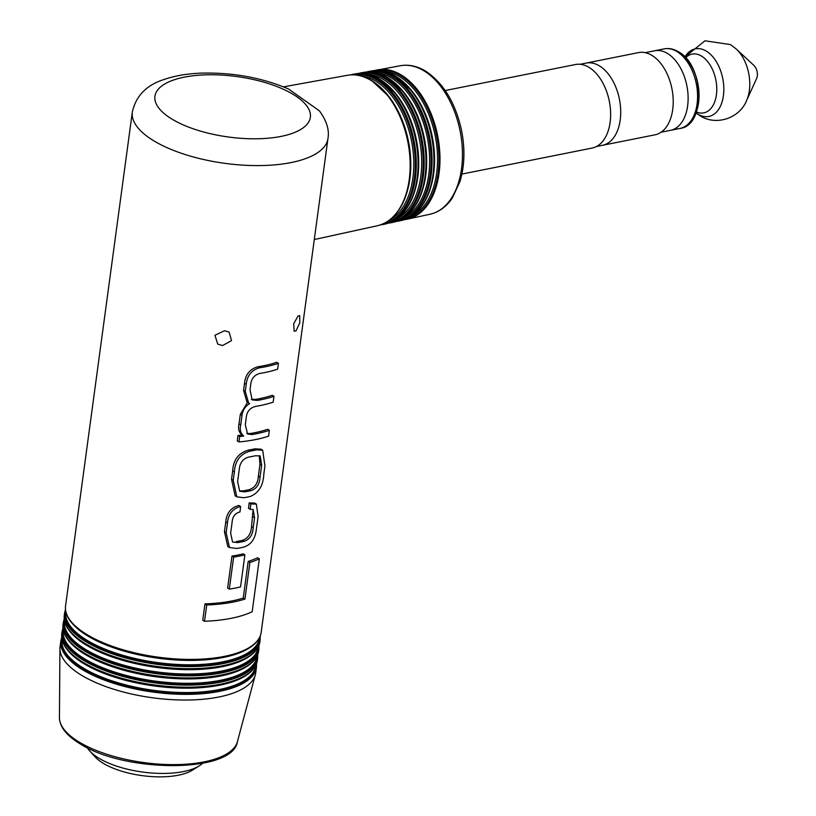 <?xml version="1.0" encoding="UTF-8"?>
<svg xmlns="http://www.w3.org/2000/svg" width="816" height="816" viewBox="0 0 816 816"><rect width="100%" height="100%" fill="white"/><g stroke="black" fill="none" stroke-linecap="round" stroke-linejoin="round"><path stroke-width="1.22" d="M645.201 52.663L654.636 50.776A40.565 24.755 78.7 0 1 667.59 53.519A40.565 24.755 78.7 0 1 688.082 95.962A40.565 24.755 78.7 0 1 670.528 130.325L679.983 128.438A40.565 24.755 78.7 0 0 697.537 94.075A40.565 24.755 78.7 0 0 677.045 51.632A40.565 24.755 78.7 0 0 664.091 48.889C668.957 47.95 673.812 48.95 678.657 51.877C704.29 65.504 705.962 125.654 679.983 128.438M753.943 65.464A8.792 5.365 78.7 0 1 756.565 78.611L746.569 100.603A34.486 21.053 78.7 0 0 736.256 49.011L753.943 65.464M580.125 64.28L586.112 63.087A41.912 25.582 78.7 0 1 599.495 65.923A41.912 25.582 78.7 0 1 620.67 109.772A41.912 25.582 78.7 0 1 602.524 145.289L655.044 134.803A41.912 25.582 78.7 0 0 673.18 99.287A41.912 25.582 78.7 0 0 652.004 55.437A41.912 25.582 78.7 0 0 638.622 52.591L586.112 63.087A41.912 25.582 78.7 0 1 599.495 65.923A41.912 25.582 78.7 0 1 620.67 109.772A41.912 25.582 78.7 0 1 602.524 145.289L596.547 146.482M445.23 90.535L575.474 64.515A42.595 26 78.7 0 1 589.07 67.402A42.595 26 78.7 0 1 610.592 111.965A42.595 26 78.7 0 1 592.161 148.053L461.907 174.073M664.091 48.889L654.636 50.776A40.565 24.755 78.7 0 1 667.59 53.519A40.565 24.755 78.7 0 1 688.082 95.962A40.565 24.755 78.7 0 1 670.528 130.325L661.093 132.212M202.531 763.327A60.843 23.674 -172.3 0 1 199.175 765.908A60.843 23.674 -172.3 0 1 183.437 771.579A60.843 23.674 -172.3 0 1 89.872 751.128A60.843 23.674 -172.3 0 1 87.322 747.752M199.175 765.908L192.413 770.161A54.08 21.043 -172.3 0 1 178.429 775.2A54.08 21.043 -172.3 0 1 95.258 757.024L89.872 751.128M224.512 330.735L229.123 332.071L231.54 340.649L222.503 345.545L217.719 344.107L214.955 335.243L224.512 330.735M298.024 316.057L299.696 315.578L299.809 322.82L296.024 330.868L294.178 331.225L293.678 323.799L298.024 316.057M132.325 112.067C135.925 95.921 146.492 85.068 164.036 79.489C174.777 75.796 187.058 73.685 200.879 73.154C232.417 72.287 261.62 77.561 288.487 88.975L319.393 110.833C326.655 120.788 329.501 130.019 327.95 138.526A98.705 38.403 -172.3 0 1 259.978 165.577A98.705 38.403 -172.3 0 1 153.469 140.607A98.705 38.403 -172.3 0 1 132.325 112.067L65.555 605.89C64.79 611.837 67.198 617.885 72.787 624.056A98.308 38.25 -172.3 0 1 66.31 613.204M81.212 675.056A98.705 38.403 -172.3 0 1 59.935 648.424A98.705 38.403 -172.3 0 1 60.068 646.517L60.833 640.856A98.705 38.403 -172.3 0 0 81.977 669.395A98.705 38.403 -172.3 0 0 188.486 694.355A98.705 38.403 -172.3 0 0 256.448 667.304L255.683 672.965A98.705 38.403 -172.3 0 1 255.306 674.842A98.705 38.403 -172.3 0 1 185.385 700.036A98.705 38.403 -172.3 0 1 81.212 675.056M327.95 138.526L261.181 632.339A98.705 38.403 -172.3 0 1 193.208 659.389A98.705 38.403 -172.3 0 1 86.7 634.43A98.705 38.403 -172.3 0 1 65.555 605.89M248.207 561.418A98.705 38.403 7.7 0 0 257.581 557.726L259.335 558.797A101.408 39.464 -172.3 0 1 249.9 562.448L248.207 561.418L243.25 598.057A98.705 38.403 7.7 0 1 204.969 603.881L202.766 620.18L204.52 621.262A101.408 39.464 7.7 0 0 252.185 611.735L259.335 558.797M227.633 588.101L231.968 556.063A98.705 38.403 7.7 0 0 243.209 553.85L244.882 554.87A101.408 39.464 -172.3 0 1 233.641 557.093L229.316 589.121L227.633 588.101M236.813 496.822L235.12 495.791L231.54 479.216L232.672 470.873C233.315 459.857 238.578 452.931 248.441 450.095A98.705 38.403 7.7 0 0 254.949 448.82L261.018 449.188L262.701 450.218L256.612 449.84A101.408 39.464 -172.3 0 1 250.114 451.115C240.343 453.859 235.1 460.795 234.376 471.913L233.243 480.257L236.813 496.822L243.811 497.74A101.408 39.464 7.7 0 0 250.308 496.475C258.754 492.905 263.252 485.51 263.803 474.3L264.925 465.956L262.701 450.218M246.85 433.398L250.145 433.561A98.705 38.403 7.7 0 0 267.668 429.287L269.372 430.328A101.408 39.464 -172.3 0 1 251.818 434.581L247.615 434L245.3 424.769L246.085 418.924C246.503 411.743 249.9 407.541 256.285 406.297A101.408 39.464 7.7 0 0 273.176 402.155L273.972 396.321L272.269 395.281A98.705 38.403 7.7 0 1 255.826 399.371L251.389 399.32M273.972 396.321A101.408 39.464 -172.3 0 1 257.499 400.401L252.144 399.932L250.033 389.742L250.594 385.601C250.971 379.297 253.898 375.268 259.355 373.544A101.408 39.464 7.7 0 0 277.634 369.169L278.429 363.334A101.408 39.464 -172.3 0 1 259.539 367.812C251.644 370.025 247.197 375.513 246.218 384.295L245.269 391.354L248.605 403.002L249.686 403.543C245.157 406.337 242.607 410.285 242.015 415.385L240.74 424.82C239.639 429.675 240.608 433.398 243.658 435.979L243.637 436.111A101.408 39.464 -172.3 0 1 239.69 436.509L238.955 441.935L237.252 440.895L237.986 435.469A98.705 38.403 7.7 0 0 241.954 435.081L241.964 434.938C238.904 432.358 237.925 428.635 239.037 423.769L240.312 414.344L247.126 403.033M246.922 401.972L243.566 390.313L244.514 383.255C245.463 374.524 249.91 369.036 257.866 366.782A98.705 38.403 7.7 0 0 276.726 362.294L278.429 363.334M250.818 503.931L250.196 509.327L248.523 508.307L249.145 502.911L254.674 503.074L256.357 504.104L250.818 503.931L249.145 502.911M229.48 547.526L227.786 546.496L224.451 531.685L225.767 521.914C226.573 513.029 230.959 507.552 238.935 505.471L240.608 506.501C232.662 508.582 228.276 514.07 227.47 522.964L226.154 532.736L229.48 547.526L236.895 548.464A101.408 39.464 7.7 0 0 243.515 547.169C250.889 544.935 255.153 539.08 256.316 529.625L258.101 516.457L256.357 504.104M250.196 509.327L253.144 509.551L254.551 517.793L253.225 527.626C252.756 534.847 249.706 539.437 244.076 541.375A101.408 39.464 -172.3 0 1 237.864 542.589L236.191 541.569A98.705 38.403 7.7 0 0 242.403 540.355C248.044 538.376 251.083 533.797 251.532 526.595L252.94 511.061M237.864 542.589L232.56 542.008L230.642 533.154L232.091 522.434C232.397 516.773 235.028 513.264 239.996 511.907L240.608 506.501M243.658 435.979L241.964 434.938M243.637 436.111L241.954 435.081M239.69 436.509L237.986 435.469M238.955 441.935A101.408 39.464 7.7 0 0 268.576 436.162L269.372 430.328M259.233 455.593L259.957 464.284L258.356 476.167C257.897 483.317 254.827 487.825 249.145 489.682A98.705 38.403 -172.3 0 1 243.219 490.834L239.975 490.936M260.039 477.197L261.65 465.314L260.182 455.981L255.541 455.746A101.408 39.464 -172.3 0 1 249.625 456.899C243.301 458.255 239.843 462.519 239.221 469.69L237.619 481.573L239.7 491.283L244.892 491.854A101.408 39.464 7.7 0 0 250.818 490.702C256.459 488.927 259.529 484.429 260.039 477.197L258.356 476.167M233.641 557.093L231.968 556.063M229.316 589.121A101.408 39.464 7.7 0 0 240.547 586.908L244.882 554.87M249.9 562.448L244.943 599.087A101.408 39.464 -172.3 0 1 206.723 604.962L204.969 603.881M244.943 599.087L243.25 598.057M206.723 604.962L204.52 621.262M685.624 57.742A29.947 18.278 78.7 0 1 701.617 56.151A29.947 18.278 78.7 0 1 716.601 93.146A29.947 18.278 78.7 0 1 696.456 111.986M684.93 56.998A34.486 21.053 78.7 0 1 706.381 51.173A34.486 21.053 78.7 0 1 723.415 95.676A34.486 21.053 78.7 0 1 697.864 114.128A34.486 21.053 78.7 0 1 696.109 112.934M679.473 52.836A38.658 23.603 78.7 0 1 698.272 85.874A38.658 23.603 78.7 0 1 690.489 121.451M383.143 71.135A74.725 45.614 78.7 0 1 399.707 76.684A74.725 45.614 78.7 0 1 437.09 149.002A74.725 45.614 78.7 0 1 412.049 215.832M375.136 72.583A74.878 45.706 78.7 0 1 391.721 78.152A74.878 45.706 78.7 0 1 429.185 150.613A74.878 45.706 78.7 0 1 404.093 217.566M367.373 74.113A74.97 45.767 78.7 0 1 383.734 79.662A74.97 45.767 78.7 0 1 421.219 152.011A74.97 45.767 78.7 0 1 396.341 219.147M359.356 75.562A75.123 45.849 78.7 0 1 375.748 81.121A75.123 45.849 78.7 0 1 413.314 153.622A75.123 45.849 78.7 0 1 388.385 220.881M255.694 665.56A97.716 38.026 -172.3 0 1 188.618 692.539A97.716 38.026 -172.3 0 1 82.936 667.825A97.716 38.026 -172.3 0 1 62.026 639.377M256.938 656.299A97.716 38.026 -172.3 0 1 189.873 683.278A97.716 38.026 -172.3 0 1 84.191 658.573A97.716 38.026 -172.3 0 1 63.281 630.115M258.193 647.037A97.716 38.026 -172.3 0 1 191.128 674.016A97.716 38.026 -172.3 0 1 85.435 649.312A97.716 38.026 -172.3 0 1 64.535 620.854M259.447 637.786A97.716 38.026 -172.3 0 1 192.372 664.765A97.716 38.026 -172.3 0 1 86.69 640.05A97.716 38.026 -172.3 0 1 65.79 611.602M283.499 86.853L347.351 75.307A76.704 46.818 78.7 0 1 371.331 80.6A76.704 46.818 78.7 0 1 410.06 160.436A76.704 46.818 78.7 0 1 377.4 225.736C391.547 222.197 401.523 210.671 407.306 191.138A76.306 46.573 78.7 0 1 391.313 218.494M400.452 65.708A75.715 46.216 78.7 0 1 424.126 70.931A75.715 46.216 78.7 0 1 462.366 149.736A75.715 46.216 78.7 0 1 430.114 214.2L407.449 219.157A76.143 46.471 78.7 0 1 404.389 219.647L407.449 219.157A76.143 46.471 78.7 0 0 439.885 154.336A76.143 46.471 78.7 0 0 401.431 75.092A76.143 46.471 78.7 0 0 377.624 69.839A76.143 46.471 78.7 0 0 374.605 70.553L400.452 65.708C408.877 64.26 417.292 66.086 425.687 71.186C443.374 82.946 455.297 102.561 461.458 130.019C465.161 148.604 464.671 165.75 460.02 181.448L452.339 197.972C446.393 206.744 438.988 212.15 430.114 214.2M376.4 70.482A75.745 46.237 78.7 0 1 400.625 75.602A75.745 46.237 78.7 0 1 438.896 154.877A75.745 46.237 78.7 0 1 406.082 219.035M412.406 91.596A74.725 45.614 78.7 0 1 412.651 91.912A74.725 45.614 78.7 0 1 431.317 185.314A74.725 45.614 78.7 0 1 431.205 185.701M396.005 76.429A75.857 46.308 78.7 0 1 412.162 91.28L395.842 76.296C387.61 71.329 379.491 69.544 371.484 70.951A76.255 46.543 78.7 0 1 395.321 76.204A76.255 46.543 78.7 0 1 433.837 155.57A76.255 46.543 78.7 0 1 401.36 220.493L399.483 220.901A76.286 46.563 78.7 0 1 396.423 221.391L399.483 220.901A76.286 46.563 78.7 0 0 431.97 155.958A76.286 46.563 78.7 0 0 393.445 76.551A76.286 46.563 78.7 0 0 369.597 71.288A76.286 46.563 78.7 0 0 366.578 72.002M368.383 71.93A75.888 46.328 78.7 0 1 392.639 77.061A75.888 46.328 78.7 0 1 430.981 156.488A75.888 46.328 78.7 0 1 398.116 220.769M404.45 93.085A74.878 45.706 78.7 0 1 404.705 93.401A74.878 45.706 78.7 0 1 423.402 186.997A74.878 45.706 78.7 0 1 423.29 187.384M388.018 77.887A76.01 46.39 78.7 0 1 404.206 92.769L387.865 77.755C379.613 72.777 371.474 70.992 363.446 72.4A76.398 46.634 78.7 0 1 387.335 77.673A76.398 46.634 78.7 0 1 425.921 157.192A76.398 46.634 78.7 0 1 393.383 222.238L391.547 222.635A76.439 46.655 78.7 0 1 388.447 223.135M363.446 72.4L358.52 73.46A76.439 46.655 78.7 0 1 361.6 72.736A76.439 46.655 78.7 0 1 385.499 78.01A76.439 46.655 78.7 0 1 424.106 157.559A76.439 46.655 78.7 0 1 391.547 222.635L388.426 223.145M360.315 73.389A76.041 46.41 78.7 0 1 384.693 78.52A76.041 46.41 78.7 0 1 423.116 158.161A76.041 46.41 78.7 0 1 390.109 222.523M396.474 94.605A74.97 45.767 78.7 0 1 396.729 94.931A74.97 45.767 78.7 0 1 415.446 188.639A74.97 45.767 78.7 0 1 415.334 189.047M379.991 79.356A76.153 46.481 78.7 0 1 396.209 94.268L379.838 79.223C371.576 74.236 363.416 72.451 355.378 73.858A76.551 46.726 78.7 0 1 379.307 79.142A76.551 46.726 78.7 0 1 417.976 158.814A76.551 46.726 78.7 0 1 385.366 223.992L383.581 224.38A76.582 46.747 78.7 0 1 380.47 224.879M350.513 74.909A76.582 46.747 78.7 0 1 353.573 74.185A76.582 46.747 78.7 0 1 377.522 79.468A76.582 46.747 78.7 0 1 416.201 159.181A76.582 46.747 78.7 0 1 383.581 224.38L380.45 224.89M352.288 74.837A76.194 46.502 78.7 0 1 376.706 79.988A76.194 46.502 78.7 0 1 415.211 159.773A76.194 46.502 78.7 0 1 382.143 224.267M388.518 96.094A75.123 45.849 78.7 0 1 388.783 96.421A75.123 45.849 78.7 0 1 407.531 190.322A75.123 45.849 78.7 0 1 407.419 190.73M78.815 741.866A89.913 34.986 -172.3 0 1 59.435 717.601C59.66 726.76 66.361 735.379 79.529 743.468C124.511 773.068 232.948 773.476 237.415 741.673A89.913 34.986 -172.3 0 1 173.726 764.623A89.913 34.986 -172.3 0 1 78.815 741.866M256.316 664.214A98.308 38.25 -172.3 0 1 191.097 693.274A98.308 38.25 -172.3 0 1 82.406 668.457A98.308 38.25 -172.3 0 1 61.792 637.908M245.33 675.893A97.716 38.026 -172.3 0 1 245.035 676.087A97.716 38.026 -172.3 0 1 83.528 663.459A97.716 38.026 -172.3 0 1 69.503 652.351A97.716 38.026 -172.3 0 1 69.268 652.096M254.755 666.958A98.308 38.25 -172.3 0 1 245.636 675.709A98.308 38.25 -172.3 0 1 83.14 663.01A98.308 38.25 -172.3 0 1 69.034 651.831A98.308 38.25 -172.3 0 1 62.557 640.978M257.785 654.391L257.428 660.113A98.705 38.403 -172.3 0 1 189.455 687.164A98.705 38.403 -172.3 0 1 82.946 662.204A98.705 38.403 -172.3 0 1 61.802 633.665C61.027 639.601 63.444 645.66 69.034 651.831L69.503 652.351M257.703 658.043A98.705 38.403 -172.3 0 1 189.73 685.103A98.705 38.403 -172.3 0 1 83.232 660.134A98.705 38.403 -172.3 0 1 62.077 631.594L61.802 633.665M257.56 654.952A98.308 38.25 -172.3 0 1 192.352 684.022A98.308 38.25 -172.3 0 1 83.65 659.206A98.308 38.25 -172.3 0 1 63.036 628.657M246.585 666.641A97.716 38.026 -172.3 0 1 246.289 666.825A97.716 38.026 -172.3 0 1 84.782 654.208A97.716 38.026 -172.3 0 1 70.757 643.09A97.716 38.026 -172.3 0 1 70.523 642.835M256.01 657.706A98.308 38.25 -172.3 0 1 246.881 666.458A98.308 38.25 -172.3 0 1 84.385 653.759A98.308 38.25 -172.3 0 1 70.278 642.58A98.308 38.25 -172.3 0 1 63.801 631.717M259.039 645.14L258.672 650.852A98.705 38.403 -172.3 0 1 190.709 677.902A98.705 38.403 -172.3 0 1 84.201 652.943A98.705 38.403 -172.3 0 1 63.056 624.403C62.281 630.35 64.688 636.409 70.278 642.58L70.757 643.09M258.958 648.791A98.705 38.403 -172.3 0 1 190.985 675.842A98.705 38.403 -172.3 0 1 84.476 650.882A98.705 38.403 -172.3 0 1 63.332 622.343L63.056 624.403M258.815 645.701A98.308 38.25 -172.3 0 1 193.606 674.761A98.308 38.25 -172.3 0 1 84.905 649.944A98.308 38.25 -172.3 0 1 64.291 619.395M247.84 657.38A97.716 38.026 -172.3 0 1 247.544 657.574A97.716 38.026 -172.3 0 1 86.027 644.946A97.716 38.026 -172.3 0 1 72.012 633.838A97.716 38.026 -172.3 0 1 71.777 633.573M257.264 648.445A98.308 38.25 -172.3 0 1 248.135 657.196A98.308 38.25 -172.3 0 1 85.639 644.497A98.308 38.25 -172.3 0 1 71.533 633.318A98.308 38.25 -172.3 0 1 65.056 622.455M260.284 635.878L259.927 641.6A98.705 38.403 -172.3 0 1 191.954 668.651A98.705 38.403 -172.3 0 1 85.456 643.691A98.705 38.403 -172.3 0 1 64.311 615.142C63.536 621.088 65.943 627.147 71.533 633.318L72.012 633.838M260.212 639.53A98.705 38.403 -172.3 0 1 192.239 666.58A98.705 38.403 -172.3 0 1 85.731 641.621A98.705 38.403 -172.3 0 1 64.586 613.081L64.311 615.142M260.069 636.439A98.308 38.25 -172.3 0 1 194.851 665.499A98.308 38.25 -172.3 0 1 86.159 640.693A98.308 38.25 -172.3 0 1 65.545 610.144M249.084 648.128A97.716 38.026 -172.3 0 1 248.788 648.312A97.716 38.026 -172.3 0 1 87.281 635.695A97.716 38.026 -172.3 0 1 73.256 624.577A97.716 38.026 -172.3 0 1 73.022 624.322M258.519 639.193A98.308 38.25 -172.3 0 1 249.39 647.935A98.308 38.25 -172.3 0 1 86.894 635.236A98.308 38.25 -172.3 0 1 72.787 624.056L73.256 624.577M171.727 118.952A78.418 30.518 -172.3 0 1 184.212 77.173A78.418 30.518 -172.3 0 1 293.556 94.615A78.418 30.518 -172.3 0 1 281.071 136.394A78.418 30.518 -172.3 0 1 171.727 118.952M372.004 80.825A76.306 46.573 78.7 0 1 388.253 95.758A76.306 46.573 78.7 0 1 407.306 191.138L407.531 190.322M396.729 94.931L396.209 94.268A76.153 46.481 78.7 0 1 415.222 189.455A76.153 46.481 78.7 0 1 399.259 216.77M404.705 93.401L404.206 92.769A76.01 46.39 78.7 0 1 423.188 187.772A76.01 46.39 78.7 0 1 407.245 215.026M412.651 91.912L412.162 91.28A75.857 46.308 78.7 0 1 431.103 186.089A75.857 46.308 78.7 0 1 415.191 213.292M254.551 517.793L252.868 516.752M253.225 527.626L251.532 526.595M244.076 541.375L242.403 540.355M227.47 522.964L225.767 521.914M226.154 532.736L224.451 531.685M251.818 434.581L250.145 433.561M257.499 400.401L255.826 399.371M259.539 367.812L257.866 366.782M246.218 384.295L244.514 383.255M245.269 391.354L243.566 390.313M242.015 415.385L240.312 414.344M240.74 424.82L239.037 423.769M233.243 480.257L231.54 479.216M234.376 471.913L232.672 470.873M250.114 451.115L248.441 450.095M256.612 449.84L254.949 448.82M261.65 465.314L259.957 464.284M250.818 490.702L249.145 489.682M244.892 491.854L243.219 490.834M696.089 112.975L699.74 115.535C715.765 126.317 739.541 118.381 746.569 100.603M684.899 56.967L704.973 40.8L730.442 44.584L736.256 49.011M371.484 70.951L366.557 72.002M355.378 73.858L350.492 74.919M347.351 75.307C355.409 73.899 363.569 75.694 371.851 80.692L388.783 96.421M59.435 717.601L59.935 648.424M61.72 637.316L60.833 640.856M62.975 628.055L62.077 631.594M64.229 618.803L63.332 622.343M65.474 609.542L64.586 613.081M261.181 632.339C260.345 638.275 256.418 643.477 249.39 647.935L248.788 648.312M259.927 641.6C259.09 647.527 255.163 652.729 248.135 657.196L247.544 657.574M258.672 650.852C257.846 656.788 253.909 661.99 246.881 666.458L246.289 666.825M257.428 660.113C256.591 666.05 252.664 671.242 245.636 675.709L245.035 676.087M256.53 663.653L256.448 667.304M237.415 741.673L255.306 674.842M385.366 223.992C399.493 220.463 409.448 208.947 415.222 189.455L415.446 188.639M393.383 222.238C407.49 218.719 417.415 207.223 423.188 187.772L423.402 186.997M401.36 220.493C415.426 216.974 425.34 205.51 431.103 186.089L431.317 185.314M377.4 225.736L314.293 239.537M246.911 401.972L248.605 403.002"/></g></svg>
